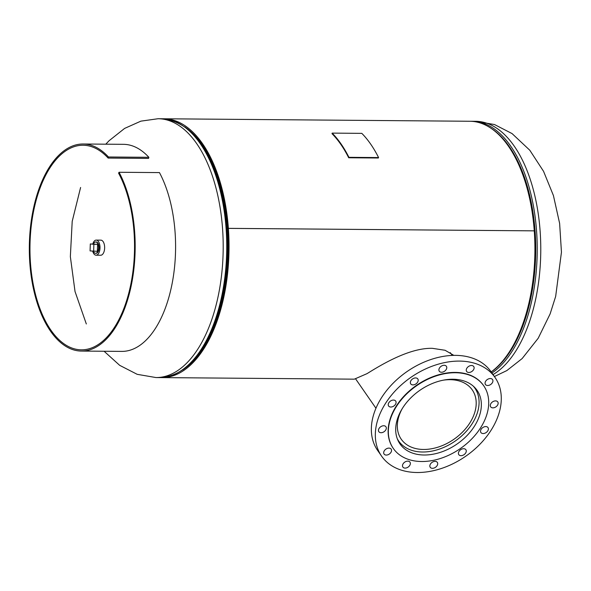 <?xml version="1.0" encoding="UTF-8"?>
<svg xmlns="http://www.w3.org/2000/svg" width="591" height="591" viewBox="0 0 591 591"><rect width="100%" height="100%" fill="white"/><g stroke="black" fill="none" stroke-linecap="round" stroke-linejoin="round"><path stroke-width="0.89" d="M453.836 355.368L445.067 350.271L432.42 348.335C408.61 347.619 379.038 366.243 367.048 373.63L354.334 379.163L161.838 377.605A129.422 66.155 90.5 0 1 160.7 377.575M491.18 371.916A129.422 66.155 90.5 0 0 534.264 230.852L228.377 228.377A129.422 66.155 90.5 0 1 161.838 377.605M162.798 118.784A129.422 66.155 90.5 0 1 163.936 118.776A129.422 66.155 90.5 0 1 202.565 143.731A129.422 66.155 90.5 0 1 228.377 228.355L534.198 230.852M163.936 118.776L469.823 121.258A129.422 66.155 90.5 0 1 508.452 146.213A129.422 66.155 90.5 0 1 534.264 230.83M184.577 126.755A128.181 65.52 90.5 0 1 202.188 144.736A128.181 65.52 90.5 0 1 227.749 228.54L227.823 228.54M228.377 228.377L227.749 228.562A128.181 65.52 90.5 0 1 182.604 369.966M228.377 228.355L227.749 228.54M96.156 253.317A5.674 2.903 -89.5 0 0 98.734 250.163A5.674 2.903 -89.5 0 0 96.244 241.978M92.721 251.19A7.55 3.856 -89.5 0 0 96.089 255.201L100.721 255.238A7.55 3.856 -89.5 0 0 104.223 251.035A7.55 3.856 -89.5 0 0 100.847 240.138L96.207 240.101A7.55 3.856 -89.5 0 0 92.802 243.965M96.089 255.201A7.55 3.856 -89.5 0 0 99.584 250.998A7.55 3.856 -89.5 0 0 96.207 240.101M93.43 251.264A5.674 2.903 -89.5 0 0 95.498 253.31A5.674 2.903 -89.5 0 0 95.639 253.317A5.674 2.903 -89.5 0 0 98.579 247.806A5.674 2.903 -89.5 0 0 95.875 241.978A5.674 2.903 -89.5 0 0 95.727 241.97A5.674 2.903 -89.5 0 0 93.496 243.965M97.352 251.315L97.581 244.342L90.312 243.943L90.076 250.916L97.352 251.315M93.644 251.286L93.873 244.312L97.581 244.342M93.873 244.312L90.312 243.943M402.294 408.544A43.224 30.082 145.3 0 0 401.23 439.194A43.224 30.082 145.3 0 0 423.511 449.463A43.224 30.082 145.3 0 0 466.1 428.098A43.224 30.082 145.3 0 0 472.29 389.957A43.224 30.082 145.3 0 0 450.017 379.688A43.224 30.082 145.3 0 0 443.22 380.183M397.315 438.817A46.379 32.269 145.3 0 0 398.644 440.989A46.379 32.269 145.3 0 0 422.543 452.004A46.379 32.269 145.3 0 0 468.235 429.088A46.379 32.269 145.3 0 0 474.883 388.161A46.379 32.269 145.3 0 0 473.317 386.159M458.631 452.159A4.314 2.999 145.3 0 0 458.793 454.649A4.314 2.999 145.3 0 0 462.546 455.417A4.314 2.999 145.3 0 0 466.048 452.218A4.314 2.999 145.3 0 0 465.885 449.736A4.314 2.999 145.3 0 0 462.125 448.968A4.314 2.999 145.3 0 0 458.631 452.159M430.063 464.814A4.314 2.999 145.3 0 0 430.226 467.296A4.314 2.999 145.3 0 0 433.986 468.065A4.314 2.999 145.3 0 0 437.48 464.873A4.314 2.999 145.3 0 0 437.318 462.384A4.314 2.999 145.3 0 0 433.565 461.615A4.314 2.999 145.3 0 0 430.063 464.814M402.715 464.592A4.314 2.999 145.3 0 0 402.877 467.075A4.314 2.999 145.3 0 0 406.638 467.843A4.314 2.999 145.3 0 0 410.132 464.652A4.314 2.999 145.3 0 0 409.969 462.162A4.314 2.999 145.3 0 0 406.216 461.394A4.314 2.999 145.3 0 0 402.715 464.592M383.914 451.554A4.314 2.999 145.3 0 0 384.069 454.043A4.314 2.999 145.3 0 0 387.829 454.811A4.314 2.999 145.3 0 0 391.323 451.613A4.314 2.999 145.3 0 0 391.161 449.13A4.314 2.999 145.3 0 0 387.408 448.362A4.314 2.999 145.3 0 0 383.914 451.554M378.683 429.199A4.314 2.999 145.3 0 0 378.846 431.689A4.314 2.999 145.3 0 0 382.599 432.457A4.314 2.999 145.3 0 0 386.1 429.258A4.314 2.999 145.3 0 0 385.938 426.776A4.314 2.999 145.3 0 0 382.185 426.008A4.314 2.999 145.3 0 0 378.683 429.199M388.442 403.52A4.314 2.999 145.3 0 0 388.605 406.002A4.314 2.999 145.3 0 0 392.358 406.771A4.314 2.999 145.3 0 0 395.859 403.579A4.314 2.999 145.3 0 0 395.697 401.09A4.314 2.999 145.3 0 0 391.936 400.321A4.314 2.999 145.3 0 0 388.442 403.52M410.568 381.387A4.314 2.999 145.3 0 0 410.73 383.869A4.314 2.999 145.3 0 0 414.483 384.638A4.314 2.999 145.3 0 0 417.977 381.446A4.314 2.999 145.3 0 0 417.822 378.957A4.314 2.999 145.3 0 0 414.062 378.188A4.314 2.999 145.3 0 0 410.568 381.387M439.128 368.732A4.314 2.999 145.3 0 0 439.29 371.222A4.314 2.999 145.3 0 0 443.043 371.99A4.314 2.999 145.3 0 0 446.545 368.799A4.314 2.999 145.3 0 0 446.382 366.309A4.314 2.999 145.3 0 0 442.629 365.541A4.314 2.999 145.3 0 0 439.128 368.732M466.476 368.961A4.314 2.999 145.3 0 0 466.639 371.444A4.314 2.999 145.3 0 0 470.399 372.212A4.314 2.999 145.3 0 0 473.893 369.02A4.314 2.999 145.3 0 0 473.731 366.531A4.314 2.999 145.3 0 0 469.978 365.763A4.314 2.999 145.3 0 0 466.476 368.961M485.285 381.993A4.314 2.999 145.3 0 0 485.447 384.482A4.314 2.999 145.3 0 0 489.2 385.243A4.314 2.999 145.3 0 0 492.702 382.052A4.314 2.999 145.3 0 0 492.539 379.562A4.314 2.999 145.3 0 0 488.787 378.794A4.314 2.999 145.3 0 0 485.285 381.993M490.508 404.347A4.314 2.999 145.3 0 0 490.67 406.83A4.314 2.999 145.3 0 0 494.431 407.598A4.314 2.999 145.3 0 0 497.925 404.407A4.314 2.999 145.3 0 0 497.762 401.917A4.314 2.999 145.3 0 0 494.01 401.149A4.314 2.999 145.3 0 0 490.508 404.347M480.756 430.026A4.314 2.999 145.3 0 0 480.919 432.516A4.314 2.999 145.3 0 0 484.672 433.284A4.314 2.999 145.3 0 0 488.173 430.093A4.314 2.999 145.3 0 0 488.011 427.603A4.314 2.999 145.3 0 0 484.251 426.835A4.314 2.999 145.3 0 0 480.756 430.026M495.044 377.494L491.069 371.761A69.021 48.026 145.3 0 0 430.979 359.491A69.021 48.026 145.3 0 0 375.012 410.59A69.021 48.026 145.3 0 0 377.597 450.386L381.572 456.112A69.021 48.026 145.3 0 0 441.662 468.39A69.021 48.026 145.3 0 0 497.629 417.283A69.021 48.026 145.3 0 0 495.044 377.494A69.021 48.026 145.3 0 0 434.946 365.216A69.021 48.026 145.3 0 0 378.979 416.323A69.021 48.026 145.3 0 0 381.572 456.112M483.623 385.635A55 38.275 145.3 0 0 483.519 385.48A55 38.275 145.3 0 0 435.633 375.699A55 38.275 145.3 0 0 391.035 416.419A55 38.275 145.3 0 0 393.096 448.133A55 38.275 145.3 0 0 393.207 448.288M485.802 417.505A55 38.275 145.3 0 0 483.733 385.797A55 38.275 145.3 0 0 435.855 376.016A55 38.275 145.3 0 0 391.249 416.736A55 38.275 145.3 0 0 393.318 448.451A55 38.275 145.3 0 0 441.196 458.232A55 38.275 145.3 0 0 485.802 417.505M398.186 416.795A46.933 32.66 145.3 0 0 399.944 443.856A46.933 32.66 145.3 0 0 440.805 452.204A46.933 32.66 145.3 0 0 478.865 417.445A46.933 32.66 145.3 0 0 477.107 390.392A46.933 32.66 145.3 0 0 436.247 382.045A46.933 32.66 145.3 0 0 398.186 416.795M119.035 172.269A103.536 52.924 90.5 0 1 124.598 308.657A103.536 52.924 90.5 0 1 81.403 351.069L121.827 351.394A103.536 52.924 -89.5 0 0 165.015 308.982A103.536 52.924 -89.5 0 0 159.452 172.594L119.035 172.269L118.592 173.17A102.295 52.289 90.5 0 1 124.088 307.926A102.295 52.289 90.5 0 1 81.418 349.828A102.295 52.289 90.5 0 1 35.29 293.638A102.295 52.289 90.5 0 1 40.402 187.148A102.295 52.289 90.5 0 1 83.072 145.246A102.295 52.289 90.5 0 1 108.131 158.07L148.555 158.403L148.866 157.309A103.536 52.924 -89.5 0 0 123.504 144.33L83.087 144.005A103.536 52.924 90.5 0 1 108.449 156.984L148.866 157.309M81.403 351.069A103.536 52.924 90.5 0 1 34.721 294.2A103.536 52.924 90.5 0 1 39.892 186.416A103.536 52.924 90.5 0 1 83.087 144.005M108.131 158.07L108.449 156.984M378.587 157.568A130.581 66.746 -89.5 0 0 361.818 133.359L332.149 133.115A130.581 66.746 -89.5 0 1 348.926 157.324L378.587 157.568L378.358 158.004L348.697 157.767A129.961 66.428 -89.5 0 0 332.002 133.669L332.149 133.115M348.926 157.324L348.697 157.767M491.941 373.017A129.422 66.155 90.5 0 0 524.01 327.089A129.422 66.155 90.5 0 0 530.474 192.356A129.422 66.155 90.5 0 0 472.12 121.273L475.666 121.303A129.422 66.155 90.5 0 1 534.02 192.385A129.422 66.155 90.5 0 1 527.556 327.119A129.422 66.155 90.5 0 1 493.034 374.591M491.099 128.343A128.712 65.793 90.5 0 1 522.57 326.66A128.712 65.793 90.5 0 1 491.217 371.968M214.385 324.163A128.712 65.793 -89.5 0 0 218.714 311.25L214.378 324.193C200.718 358.707 182.442 376.504 159.54 377.59L155.994 377.56A129.422 66.155 -89.5 0 0 209.982 324.548A129.422 66.155 -89.5 0 0 216.446 189.814A129.422 66.155 -89.5 0 0 158.093 118.725L140.902 121.14L124.612 128.41L109.062 140.747L105.782 144.189M159.54 377.59A129.422 66.155 -89.5 0 0 213.528 324.57A129.422 66.155 -89.5 0 0 219.992 189.844A129.422 66.155 -89.5 0 0 161.639 118.754L158.093 118.725M218.714 311.25A128.712 65.793 -89.5 0 0 219.726 186.047C207.116 143.34 187.753 120.911 161.639 118.754M186.298 367.174A128.003 65.431 -89.5 0 0 215.25 323.757A128.003 65.431 -89.5 0 0 188.226 129.606M475.666 121.303L494.512 124.546L512.072 133.588L529.795 150.232L543.565 171.346L553.435 195.577L559.625 223.405L561.45 252.209L555.658 296.438L550.125 313.902L538.209 338.229L522.141 358.567L506.864 370.564L494.379 376.541M472.12 121.273L470.961 121.281M80.605 187.473L72.205 221.322L70.351 256.634L75.027 291.518L86.323 323.964M104.097 351.253L119.678 365.334L137.193 374.325L155.994 377.56M95.639 253.317L96.104 253.325M95.727 241.97L96.193 241.978M398.644 440.989L397.544 439.394M375.957 408.248L355.701 379.016M474.883 388.161L473.775 386.573M452.196 355.42L450.253 352.62"/></g></svg>
